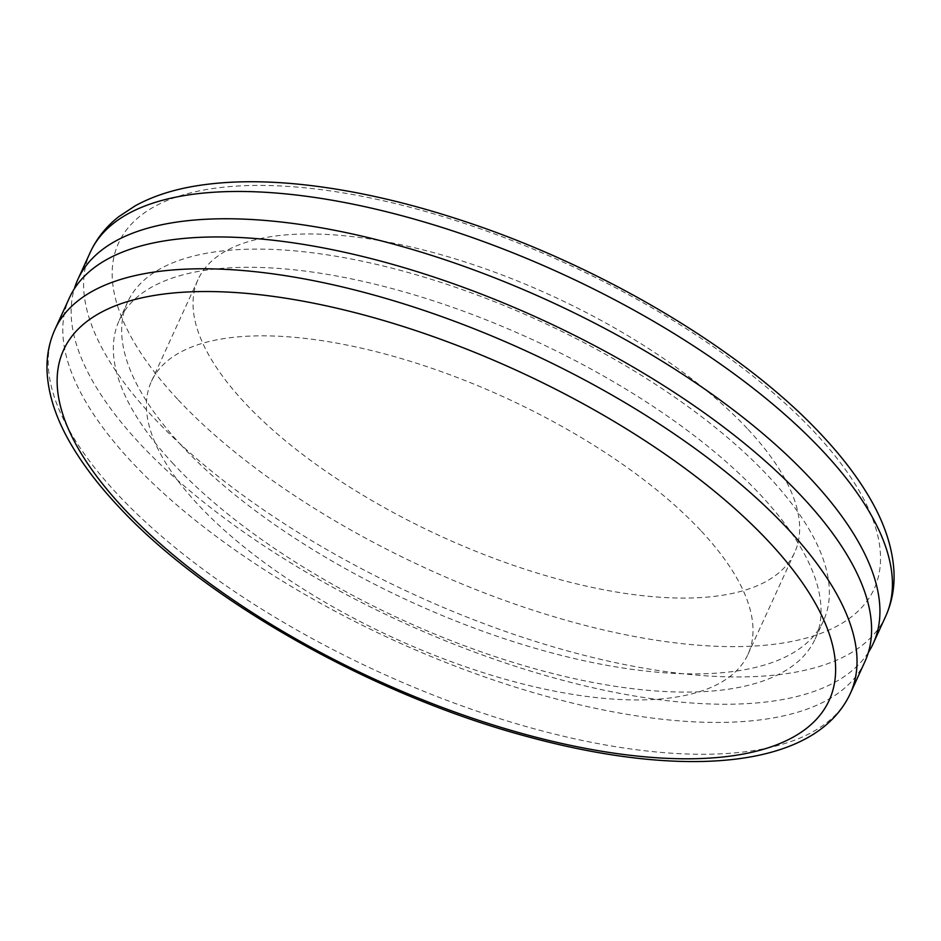 <?xml version="1.0" encoding="UTF-8"?>
<svg xmlns="http://www.w3.org/2000/svg" width="941" height="941" viewBox="0 0 941 941"><rect width="100%" height="100%" fill="white"/><g stroke="black" fill="none" stroke-linecap="round" stroke-linejoin="round"><path stroke-width="0.71" stroke-dasharray="4.71 3.53" d="M864.861 661.758A437.365 176.567 24.6 0 1 549.391 697.128A437.365 176.567 24.6 0 1 131.646 461.925A437.365 176.567 24.6 0 1 69.528 297.615M173.591 464.148A382.693 154.5 24.6 0 1 119.236 320.375A382.693 154.5 24.6 0 1 395.267 289.428A382.693 154.5 24.6 0 1 760.81 495.225A382.693 154.5 24.6 0 1 815.153 638.998A382.693 154.5 24.6 0 1 539.122 669.945A382.693 154.5 24.6 0 1 173.591 464.148M181.919 445.963A382.693 154.5 24.6 0 1 127.564 302.19A382.693 154.5 24.6 0 1 403.595 271.243A382.693 154.5 24.6 0 1 769.138 477.028A382.693 154.5 24.6 0 1 823.481 620.801A382.693 154.5 24.6 0 1 547.45 651.748A382.693 154.5 24.6 0 1 181.919 445.963M868.39 652.372A437.365 176.567 24.6 0 1 546.474 675.791A437.365 176.567 24.6 0 1 139.974 443.74A437.365 176.567 24.6 0 1 74.327 288.816M748.013 429.331A328.021 132.422 24.6 0 1 794.604 552.567A328.021 132.422 24.6 0 1 558.001 579.091A328.021 132.422 24.6 0 1 244.684 402.701A328.021 132.422 24.6 0 1 198.092 279.465A328.021 132.422 24.6 0 1 434.695 252.941A328.021 132.422 24.6 0 1 748.013 429.331M701.374 531.206A328.021 132.422 24.6 0 1 747.954 654.442A328.021 132.422 24.6 0 1 511.351 680.966A328.021 132.422 24.6 0 1 198.045 504.576A328.021 132.422 24.6 0 1 151.454 381.34A328.021 132.422 24.6 0 1 388.057 354.816A328.021 132.422 24.6 0 1 701.374 531.206M850.288 693.588A437.365 176.567 24.6 0 1 534.817 728.957A437.365 176.567 24.6 0 1 117.072 493.766A437.365 176.567 24.6 0 1 54.954 329.456M885.693 616.273A437.365 176.567 24.6 0 1 570.222 651.643A437.365 176.567 24.6 0 1 152.466 416.451A437.365 176.567 24.6 0 1 90.348 252.141M177.567 399.149A415.499 167.745 24.6 0 1 281.912 186.036A415.499 167.745 24.6 0 1 815.118 432.884A415.499 167.745 24.6 0 1 710.773 646.008A415.499 167.745 24.6 0 1 177.567 399.149M119.236 320.375L127.564 302.19M747.954 654.442L794.604 552.567M151.454 381.34L198.092 279.465M815.153 638.998L823.481 620.801"/><path stroke-width="1.41" d="M54.954 329.456L69.528 297.615A437.365 176.567 24.6 0 1 384.998 262.257A437.365 176.567 24.6 0 1 802.744 497.448A437.365 176.567 24.6 0 1 864.861 661.758L850.288 693.588A437.365 176.567 24.6 0 0 788.17 529.277A437.365 176.567 24.6 0 0 370.425 294.086A437.365 176.567 24.6 0 0 54.954 329.456C49.108 342.383 46.474 356.286 47.05 371.177C48.156 394.797 56.307 419.439 71.492 445.105C83.208 465.019 98.593 485.191 117.66 505.611C205.114 600.946 374.012 695.787 528.042 736.791C683.401 778.913 814.859 769.115 850.288 693.588M74.327 288.816A437.365 176.567 24.6 0 1 77.856 279.43A437.365 176.567 24.6 0 1 393.326 244.06A437.365 176.567 24.6 0 1 811.083 479.251A437.365 176.567 24.6 0 1 873.201 643.562A437.365 176.567 24.6 0 1 868.39 652.372M123.4 508.069A420.968 169.945 24.6 0 1 229.122 292.157A420.968 169.945 24.6 0 1 769.35 542.251A420.968 169.945 24.6 0 1 663.628 758.175A420.968 169.945 24.6 0 1 123.4 508.069M90.348 252.141A437.365 176.567 24.6 0 1 405.818 216.771A437.365 176.567 24.6 0 1 823.575 451.962A437.365 176.567 24.6 0 1 885.693 616.273C891.986 602.299 894.738 587.349 893.95 571.41C892.515 546.968 884.046 521.808 868.531 495.942C856.792 476.181 841.548 456.256 822.787 436.165C744.978 351.781 604.498 267.75 466.136 221.888C407.676 202.35 352.593 189.87 300.908 184.436C260.986 180.307 225.369 180.907 194.069 186.247C171.603 190.082 151.96 196.622 135.128 205.867L118.801 216.653C106.274 226.452 96.794 238.285 90.348 252.141L77.856 279.43M873.201 643.562L885.693 616.273"/></g></svg>
